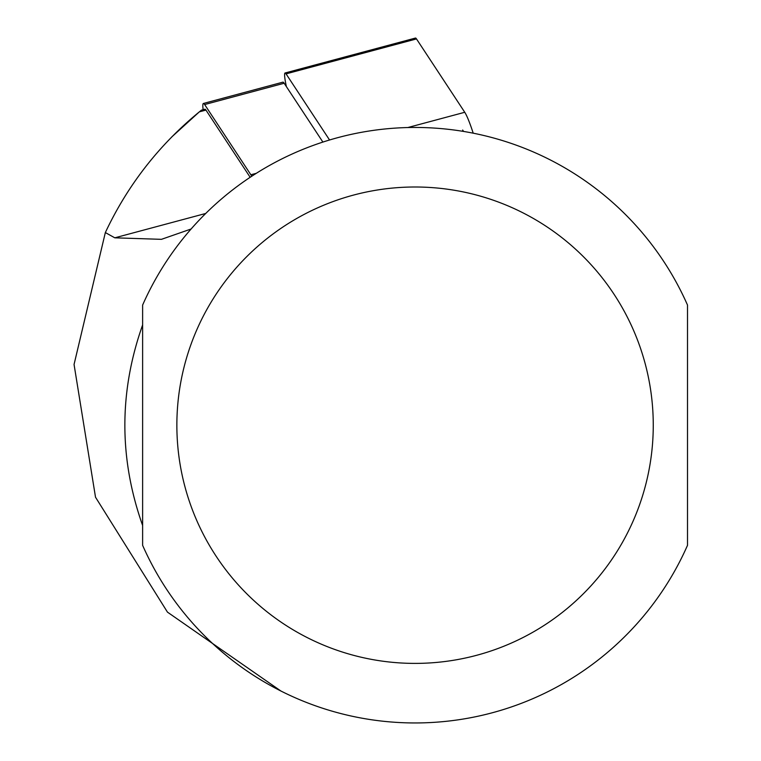<?xml version="1.0" encoding="UTF-8"?>
<svg xmlns="http://www.w3.org/2000/svg" width="761" height="761" viewBox="0 0 761 761"><rect width="100%" height="100%" fill="white"/><g stroke="black" fill="none" stroke-linecap="round" stroke-linejoin="round"><path stroke-width="1.14" d="M142.621 324.937C118.944 391.782 118.944 458.626 142.621 525.471L142.621 324.937M280.895 691.007L167.458 612.129L95.515 497.218L74.055 364.471L105.341 232.562L114.806 237.822L161.437 239.334L191.087 229.013M687.506 305.075L687.506 545.333A297.751 297.751 0 0 1 142.621 545.333L142.621 305.075A297.751 297.751 0 0 1 687.506 305.075A297.751 297.751 0 0 0 142.621 305.075M463.573 131.425L462.659 130.026M250.16 177.284L205.946 110.088A23.819 2.492 -105 0 0 204.937 109.213L201.465 110.145L199.353 111.848C158.935 145.018 127.601 185.256 105.341 232.562M171.853 136.856L199.353 111.848L205.946 110.088M203.13 109.698A29.774 3.111 75 0 1 203.396 103.467A29.774 3.111 75 0 1 204.652 104.552L250.854 174.773A29.774 3.111 75 0 1 251.701 176.267M203.396 103.467L282.911 82.159A29.774 3.111 75 0 1 284.167 83.244L322.883 142.079M286.364 86.573A23.819 2.492 75 0 1 285.042 72.999A23.819 2.492 75 0 1 286.05 73.874L329.561 139.995M285.042 72.999L415.477 38.05A23.819 2.492 75 0 1 416.486 38.925L464.752 112.286A44.661 4.671 75 0 1 473.209 133.185M653.261 425.199A238.203 238.203 0 0 1 295.962 631.487A238.203 238.203 0 0 1 295.962 218.911A238.203 238.203 0 0 1 653.261 425.199M205.727 213.461L114.806 237.822M250.854 174.773L256.276 173.327M204.652 104.552L284.167 83.244M407.839 127.534L464.752 112.286M286.05 73.874L416.486 38.925"/></g></svg>
